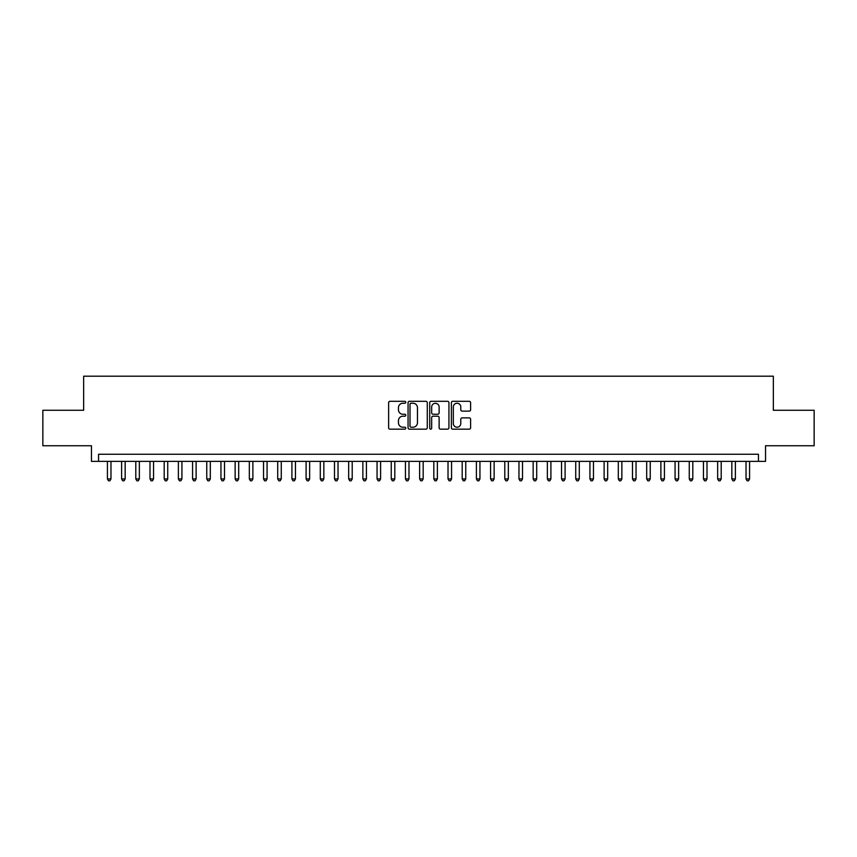 <?xml version="1.0" encoding="UTF-8"?>
<svg xmlns="http://www.w3.org/2000/svg" width="857" height="857" viewBox="0 0 857 857"><rect width="100%" height="100%" fill="white"/><g stroke="black" fill="none" stroke-linecap="round" stroke-linejoin="round"><path stroke-width="1.29" d="M405.79 402.276A0.975 0.975 0 0 0 404.815 401.301L390.021 401.301A1.393 1.393 0 0 0 388.628 402.694L388.628 427.772A1.393 1.393 0 0 0 390.021 429.164L404.815 429.164A0.975 0.975 0 0 0 405.79 428.189A0.975 0.975 0 0 0 404.815 427.215L402.908 427.215A4.456 4.456 0 0 1 398.451 422.758L398.451 420.658A4.456 4.456 0 0 1 402.908 416.202L404.815 416.202A0.975 0.975 0 0 0 405.79 415.227A0.975 0.975 0 0 0 404.815 414.252L402.908 414.252A4.456 4.456 0 0 1 398.451 409.796L398.451 407.707A4.456 4.456 0 0 1 402.908 403.251L404.815 403.251A0.975 0.975 0 0 0 405.79 402.276M469.208 411.124A1.393 1.393 0 0 0 470.6 409.732L470.6 402.694A1.393 1.393 0 0 0 469.208 401.301L452.775 401.301A1.393 1.393 0 0 0 451.382 402.694L451.382 427.772A1.393 1.393 0 0 0 452.775 429.164L469.208 429.164A1.393 1.393 0 0 0 470.6 427.772L470.6 419.266A1.393 1.393 0 0 0 469.208 417.873L462.18 417.873A1.393 1.393 0 0 0 460.787 419.266L460.787 423.487A3.728 3.728 0 0 1 457.06 427.215A3.728 3.728 0 0 1 453.332 423.487L453.332 406.979A3.728 3.728 0 0 1 457.06 403.251A3.728 3.728 0 0 1 460.787 406.979L460.787 409.732A1.393 1.393 0 0 0 462.18 411.124L469.208 411.124M758.445 461.355L765.547 461.355L765.547 445.747L814.15 445.747L814.15 410.267L773.346 410.267L773.346 376.202L83.654 376.202L83.654 410.267L42.85 410.267L42.85 445.747L91.453 445.747L91.453 461.355L758.445 461.355L758.445 454.253L98.555 454.253L98.555 461.355M427.279 402.694A1.393 1.393 0 0 0 425.886 401.301L409.453 401.301A1.393 1.393 0 0 0 408.061 402.694L408.061 427.772A1.393 1.393 0 0 0 409.453 429.164L425.886 429.164A1.393 1.393 0 0 0 427.279 427.772L427.279 402.694M431.114 401.301L447.547 401.301A1.393 1.393 0 0 1 448.939 402.694L448.939 427.772A1.393 1.393 0 0 1 447.547 429.164L440.519 429.164A1.393 1.393 0 0 1 439.127 427.772L439.127 417.595A1.393 1.393 0 0 0 437.723 416.202L433.064 416.202A1.393 1.393 0 0 0 431.671 417.595L431.671 428.189A0.975 0.975 0 0 1 430.696 429.164A0.975 0.975 0 0 1 429.721 428.189L429.721 402.694A1.393 1.393 0 0 1 431.114 401.301M410.985 403.251A0.975 0.975 0 0 0 410.01 404.225L410.01 426.24A0.975 0.975 0 0 0 410.985 427.215L412.999 427.215A4.456 4.456 0 0 0 417.455 422.758L417.455 407.707A4.456 4.456 0 0 0 412.999 403.251L410.985 403.251M439.127 407.043A3.728 3.728 0 0 0 435.399 403.326A3.728 3.728 0 0 0 431.671 407.043L431.671 412.86A1.393 1.393 0 0 0 433.064 414.252L437.723 414.252A1.393 1.393 0 0 0 439.127 412.86L439.127 407.043M107.425 461.355L107.425 478.945L110.971 478.945L110.971 461.355M110.971 478.945L109.9 480.798L108.485 480.798L107.425 478.945M121.608 461.355L121.608 478.945L125.165 478.945L125.165 461.355M125.165 478.945L124.094 480.798L122.68 480.798L121.608 478.945M135.802 461.355L135.802 478.945L139.348 478.945L139.348 461.355M139.348 478.945L138.288 480.798L136.863 480.798L135.802 478.945M149.996 461.355L149.996 478.945L153.542 478.945L153.542 461.355M153.542 478.945L152.482 480.798L151.057 480.798L149.996 478.945M164.19 461.355L164.19 478.945L167.736 478.945L167.736 461.355M167.736 478.945L166.665 480.798L165.251 480.798L164.19 478.945M178.374 461.355L178.374 478.945L181.93 478.945L181.93 461.355M181.93 478.945L180.859 480.798L179.445 480.798L178.374 478.945M192.568 461.355L192.568 478.945L196.114 478.945L196.114 461.355M196.114 478.945L195.053 480.798L193.628 480.798L192.568 478.945M206.762 461.355L206.762 478.945L210.308 478.945L210.308 461.355M210.308 478.945L209.247 480.798L207.823 480.798L206.762 478.945M220.956 461.355L220.956 478.945L224.502 478.945L224.502 461.355M224.502 478.945L223.431 480.798L222.017 480.798L220.956 478.945M235.139 461.355L235.139 478.945L238.696 478.945L238.696 461.355M238.696 478.945L237.625 480.798L236.211 480.798L235.139 478.945M249.333 461.355L249.333 478.945L252.879 478.945L252.879 461.355M252.879 478.945L251.819 480.798L250.394 480.798L249.333 478.945M263.528 461.355L263.528 478.945L267.073 478.945L267.073 461.355M267.073 478.945L266.013 480.798L264.588 480.798L263.528 478.945M277.722 461.355L277.722 478.945L281.267 478.945L281.267 461.355M281.267 478.945L280.196 480.798L278.782 480.798L277.722 478.945M291.905 461.355L291.905 478.945L295.451 478.945L295.451 461.355M295.451 478.945L294.39 480.798L292.976 480.798L291.905 478.945M306.099 461.355L306.099 478.945L309.645 478.945L309.645 461.355M309.645 478.945L308.584 480.798L307.16 480.798L306.099 478.945M320.293 461.355L320.293 478.945L323.839 478.945L323.839 461.355M323.839 478.945L322.778 480.798L321.354 480.798L320.293 478.945M334.487 461.355L334.487 478.945L338.033 478.945L338.033 461.355M338.033 478.945L336.962 480.798L335.548 480.798L334.487 478.945M348.67 461.355L348.67 478.945L352.216 478.945L352.216 461.355M352.216 478.945L351.156 480.798L349.742 480.798L348.67 478.945M362.865 461.355L362.865 478.945L366.41 478.945L366.41 461.355M366.41 478.945L365.35 480.798L363.925 480.798L362.865 478.945M377.059 461.355L377.059 478.945L380.604 478.945L380.604 461.355M380.604 478.945L379.544 480.798L378.119 480.798L377.059 478.945M391.253 461.355L391.253 478.945L394.798 478.945L394.798 461.355M394.798 478.945L393.727 480.798L392.313 480.798L391.253 478.945M405.436 461.355L405.436 478.945L408.982 478.945L408.982 461.355M408.982 478.945L407.921 480.798L406.507 480.798L405.436 478.945M419.63 461.355L419.63 478.945L423.176 478.945L423.176 461.355M423.176 478.945L422.115 480.798L420.691 480.798L419.63 478.945M433.824 461.355L433.824 478.945L437.37 478.945L437.37 461.355M437.37 478.945L436.309 480.798L434.885 480.798L433.824 478.945M448.018 461.355L448.018 478.945L451.564 478.945L451.564 461.355M451.564 478.945L450.493 480.798L449.079 480.798L448.018 478.945M462.202 461.355L462.202 478.945L465.747 478.945L465.747 461.355M465.747 478.945L464.687 480.798L463.273 480.798L462.202 478.945M476.396 461.355L476.396 478.945L479.941 478.945L479.941 461.355M479.941 478.945L478.881 480.798L477.456 480.798L476.396 478.945M490.59 461.355L490.59 478.945L494.135 478.945L494.135 461.355M494.135 478.945L493.075 480.798L491.65 480.798L490.59 478.945M504.784 461.355L504.784 478.945L508.33 478.945L508.33 461.355M508.33 478.945L507.258 480.798L505.844 480.798L504.784 478.945M518.967 461.355L518.967 478.945L522.513 478.945L522.513 461.355M522.513 478.945L521.452 480.798L520.038 480.798L518.967 478.945M533.161 461.355L533.161 478.945L536.707 478.945L536.707 461.355M536.707 478.945L535.646 480.798L534.222 480.798L533.161 478.945M547.355 461.355L547.355 478.945L550.901 478.945L550.901 461.355M550.901 478.945L549.84 480.798L548.416 480.798L547.355 478.945M561.549 461.355L561.549 478.945L565.095 478.945L565.095 461.355M565.095 478.945L564.024 480.798L562.61 480.798L561.549 478.945M575.733 461.355L575.733 478.945L579.278 478.945L579.278 461.355M579.278 478.945L578.218 480.798L576.804 480.798L575.733 478.945M589.927 461.355L589.927 478.945L593.472 478.945L593.472 461.355M593.472 478.945L592.412 480.798L590.987 480.798L589.927 478.945M604.121 461.355L604.121 478.945L607.667 478.945L607.667 461.355M607.667 478.945L606.606 480.798L605.181 480.798L604.121 478.945M618.304 461.355L618.304 478.945L621.861 478.945L621.861 461.355M621.861 478.945L620.789 480.798L619.375 480.798L618.304 478.945M632.498 461.355L632.498 478.945L636.044 478.945L636.044 461.355M636.044 478.945L634.983 480.798L633.569 480.798L632.498 478.945M646.692 461.355L646.692 478.945L650.238 478.945L650.238 461.355M650.238 478.945L649.178 480.798L647.753 480.798L646.692 478.945M660.886 461.355L660.886 478.945L664.432 478.945L664.432 461.355M664.432 478.945L663.372 480.798L661.947 480.798L660.886 478.945M675.07 461.355L675.07 478.945L678.626 478.945L678.626 461.355M678.626 478.945L677.555 480.798L676.141 480.798L675.07 478.945M689.264 461.355L689.264 478.945L692.81 478.945L692.81 461.355M692.81 478.945L691.749 480.798L690.335 480.798L689.264 478.945M703.458 461.355L703.458 478.945L707.004 478.945L707.004 461.355M707.004 478.945L705.943 480.798L704.518 480.798L703.458 478.945M717.652 461.355L717.652 478.945L721.198 478.945L721.198 461.355M721.198 478.945L720.137 480.798L718.712 480.798L717.652 478.945M731.835 461.355L731.835 478.945L735.392 478.945L735.392 461.355M735.392 478.945L734.32 480.798L732.906 480.798L731.835 478.945M746.029 461.355L746.029 478.945L749.575 478.945L749.575 461.355M749.575 478.945L748.515 480.798L747.1 480.798L746.029 478.945"/></g></svg>
